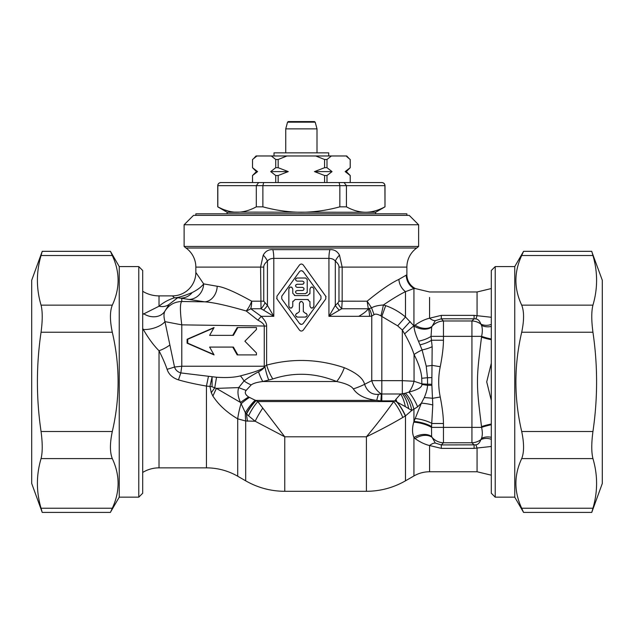 <?xml version="1.0" encoding="UTF-8"?>
<svg xmlns="http://www.w3.org/2000/svg" width="634" height="634" viewBox="0 0 634 634"><rect width="100%" height="100%" fill="white"/><g stroke="black" fill="none" stroke-linecap="round" stroke-linejoin="round"><path stroke-width="0.95" d="M592.14 252.657L602.3 280.26L602.3 483.48L591.815 512.248M523.264 251.999L523.565 251.326L591.768 251.326L592.941 255.51C597.807 272.057 597.807 288.605 592.941 305.152C591.379 311.389 591.379 320.416 592.941 332.232C597.807 365.327 597.807 398.414 592.941 431.508C591.379 443.325 591.379 452.351 592.941 458.588C597.807 475.135 597.807 491.683 592.941 508.23L591.768 512.415L523.565 512.415L514.753 497.159L514.753 266.581L495.217 266.581L491.31 270.488L491.31 493.252L495.217 497.159L495.217 266.581M592.941 458.588L521.703 458.588C513.976 475.135 513.976 491.683 521.703 508.23L523.565 512.415M521.703 458.588C524.183 452.351 524.183 443.325 521.703 431.508C513.976 398.414 513.976 365.327 521.703 332.232C524.183 320.416 524.183 311.389 521.703 305.152C513.976 288.605 513.976 272.057 521.703 255.51L523.565 251.326L514.753 266.581M514.753 497.159L495.217 497.159M491.31 317.269L474.089 315.367L474.089 318.815L441.304 318.815L435.281 320.701L431.667 327.112L431.041 336.361L432.158 346.671L431.841 384.259L432.784 404.991L431.516 427.379L431.619 436.517L435.281 443.039L441.304 444.925L475.674 444.846C477.893 444.711 479.621 442.976 480.865 439.655L481.515 438.379C482.553 435.542 482.577 431.873 481.602 427.379L481.515 426.611C476.102 383.047 476.11 380.677 481.515 337.129L481.602 336.361C482.577 331.867 482.553 328.198 481.515 325.361L480.865 324.085C479.637 320.78 477.909 319.045 475.674 318.894L474.089 318.815L471.934 320.97L443.459 320.97A15.636 15.168 135 0 0 431.952 326.47A14.067 9.835 -153.4 0 1 415.088 325.131L414.089 326.05C413.954 329.086 415.413 334.142 418.48 341.227L422.093 349.928L426.238 366.151L427.482 377.729L427.546 384.188L431.841 384.259M474.089 315.367L441.304 315.367L429.575 318.213C424.986 319.274 420.16 321.581 415.088 325.131M369.535 316.318A15.636 9.74 -90 0 0 368.314 308.75L371.595 307.902L374.076 314.654L371.762 316.057L369.535 316.318L358.765 316.318C363.75 313.45 366.928 310.929 368.314 308.75L367.126 301.19L371.595 307.902C373.838 306.396 377.769 305.414 383.388 304.97L385.67 305.651C392.755 308.076 399.365 311.849 405.483 316.968L414.089 326.05A14.067 9.684 -158.3 0 0 431.667 327.112M358.765 316.318L328.935 316.318L341.718 308.75L342.17 301.182L367.126 301.19C380.535 290.229 391.123 282.962 398.889 279.396A15.557 14.162 -114.6 0 0 405.483 291.672L413.939 288.51L415.389 288.581A15.557 15.557 157.7 0 1 406.885 274.712L406.251 275.14A15.557 15.43 -118.6 0 0 413.939 288.51L413.939 325.797A15.636 1.022 -42.3 0 0 404.603 333.864C408.993 341.567 412.148 348.454 414.05 354.525A15.636 4.018 -27.4 0 1 422.093 349.928A14.067 4.002 167.6 0 0 432.158 346.671M429.575 318.213C429.567 283.501 429.575 283.501 429.575 318.213A14.067 6.562 -121.7 0 0 435.281 320.701M441.304 315.367L441.304 318.815L443.459 320.97L443.459 336.361L431.041 336.361A14.067 4.43 165.3 0 1 418.48 341.227M491.31 324.434A14.067 11.357 -34.3 0 1 480.865 324.085A15.636 15.168 -135 0 0 471.934 320.97L471.934 336.361L481.602 336.361A14.067 2.362 12.5 0 0 491.31 338.992M398.889 279.396L406.251 275.14M189.178 299.446A15.636 14.431 -77.9 0 0 203.657 283.873L195.843 272.438A23.45 23.45 -43.3 0 1 172.393 295.888L174.445 297.79C177.354 297.932 183.258 296.197 192.157 292.575C197.713 289.738 201.541 286.837 203.657 283.873L217.216 286.267C223.406 286.877 234.897 291.846 251.682 301.182A15.636 6.815 -65.2 0 1 246.206 310.993L257.895 320.154C262.056 322.31 264.172 324.283 264.251 326.074L264.251 366.238C265.067 368.354 257.111 371.572 240.373 375.891C234.374 377.444 226.433 377.904 216.535 377.246L180.825 372.919C177.568 371.944 175.467 369.971 174.516 367.007L164.967 321.636C163.707 317.151 163.667 313.679 164.864 311.207L169.135 304.352L177.702 297.734L204.75 301.839C213.095 302.37 226.909 305.422 246.206 310.993A15.636 9.764 -26.5 0 0 250.763 308.75L261.176 316.318C264.949 320.233 266.763 323.491 266.621 326.074L266.621 365.136L264.806 366.238A19.543 3.867 78.4 0 0 268.753 380.051L262.785 381.517C257.135 382.199 253.267 383.34 251.183 384.933L246.174 390.37C244.447 392.454 245.263 394.657 248.647 396.979L257.784 401.56L284.761 436.802L284.761 491.302L366.404 491.302L366.404 436.802L284.761 436.802L255.161 421.238L245.683 420.984L237.71 418.844C226.877 412.433 218.603 404.841 212.881 396.044L211.281 392.7L209.941 386.439L206.446 386.066C195.866 384.259 186.539 382.199 178.463 379.885C172.488 377.856 168.692 374.322 167.075 369.289C165.308 364.043 162.629 357.869 159.023 350.761C153.761 345.522 148.514 338.429 143.292 329.482L142.69 328.364M368.314 308.75L341.718 308.75A11.721 6.641 51.7 0 1 337.835 303.076L338.976 301.182L342.17 301.182L342.17 267.112L339.499 255.153C337.32 251.222 334.126 249.384 329.926 249.637L272.81 249.637C268.586 249.4 265.4 251.238 263.237 255.153A11.721 6.633 -128.4 0 1 267.429 261.137C264.893 263.268 263.665 265.258 263.76 267.112L263.76 301.182L267.429 305.406L273.793 316.318L273.793 258.371C270.789 258.442 268.665 259.361 267.429 261.137L267.429 305.406A11.721 5.991 137.2 0 1 263.475 310.081L273.793 316.318L261.176 316.318A15.636 4.406 -48.1 0 1 257.895 320.154M263.237 255.153L260.566 267.112L261.018 308.75A11.721 6.641 128.3 0 0 264.893 303.076M184.122 224.761L193.497 215.378L409.231 215.378L418.614 224.761L184.122 224.761L184.122 246.436A15.636 15.636 0 0 0 186 248.013A23.45 23.45 0 0 1 195.843 267.112L263.76 267.112M186 248.013L416.736 248.013A23.45 23.45 0 0 0 406.885 267.112L406.885 274.712M416.736 248.013A15.636 15.636 0 0 0 418.614 246.436L418.614 224.761M184.122 246.436L418.614 246.436M406.885 215.378L406.885 213.816L195.843 213.816L195.843 215.378M384.878 206.858L384.917 206.835C378.363 210.409 371.952 212.208 365.675 212.255L375.621 212.255L375.621 213.816M234.025 212.113L365.675 212.255C359.367 212.2 352.956 210.393 346.433 206.835L339.848 206.835C326.748 210.409 313.925 212.208 301.364 212.255C288.755 212.2 275.925 210.393 262.88 206.835L256.302 206.835C249.748 210.409 243.337 212.208 237.061 212.255L227.115 212.255L227.115 213.816M237.061 212.255C230.752 212.2 224.341 210.393 217.819 206.835L217.819 185.675C217.977 183.805 219.007 182.758 220.909 182.552L381.827 182.552C383.728 182.758 384.759 183.805 384.917 185.675L385.004 206.835L385.004 185.675L339.848 185.675L339.848 206.835M346.433 206.835L346.433 185.675L344.111 182.552M262.88 206.835L262.88 185.675L339.848 185.675L339.079 182.552M256.302 206.835L256.302 185.675L258.624 182.552M227.115 212.255L217.731 206.835L221.591 208.681M224.396 209.83L228.668 211.17M257.578 171.608L256.421 171.608L252.514 167.701L257.578 171.608L252.514 175.515L252.538 182.552L244.7 182.552L358.036 182.552L350.222 182.552L350.198 175.515L345.332 171.719M263.657 182.552L262.88 185.675L217.731 185.675C217.898 183.797 218.944 182.75 220.854 182.552M278.16 182.552L278.16 175.515L275.735 175.515L270.694 171.608L288.256 171.608L278.16 175.515M275.735 182.552L275.735 175.515M326.993 182.552L326.993 175.515L324.568 175.515L314.472 171.608L324.568 167.701L324.568 159.491L315.756 155.972L286.972 155.972L278.16 159.491L275.735 159.491L271.328 155.972L256.944 155.972L255.589 156.907M324.568 182.552L324.568 175.515M288.256 171.608L278.16 167.701L278.16 159.491M252.514 159.491L252.514 167.701L252.538 159.491L256.944 155.972L256.033 155.972L254.004 158.167M270.694 171.608L275.735 167.701L275.735 159.491M315.756 155.972L346.703 155.972L349.001 158.397M271.328 155.972L286.972 155.972M350.222 182.552L350.222 175.515L346.315 171.608L345.332 171.497M346.774 156.638L350.198 159.491L350.198 167.701L345.15 171.608M324.568 167.701L326.993 167.701L332.042 171.608L326.993 175.515M326.993 167.701L326.993 159.491L331.4 155.972M332.042 171.608L314.472 171.608M326.993 159.491L324.568 159.491M346.315 171.608L350.222 167.701L350.222 159.491M275.735 167.701L278.16 167.701M274.007 155.972L274.007 152.849L328.721 152.849L328.721 155.972M315.201 122.164L314.448 121.585L288.288 121.585L287.535 122.164L315.201 122.164L317 128.876L285.736 128.876L285.736 152.849M339.499 255.153A11.721 6.633 -51.6 0 0 335.307 261.137C334.07 259.361 331.947 258.434 328.935 258.371L273.793 258.371A11.721 2.956 -90 0 0 272.81 249.637M374.076 314.654C375.36 313.679 377.642 314.092 380.907 315.883A15.636 0.888 -75.7 0 0 383.388 304.97C392.604 298.749 399.967 294.311 405.483 291.672L405.483 316.968L397.669 325.852L402.328 330.045L410.143 321.557M431.865 377.595A14.067 0.555 179 0 1 427.482 377.729A15.636 0.753 -4.8 0 0 421.753 378.3C421.436 371.96 418.868 364.035 414.05 354.525L414.05 381.264L402.328 380.662L402.328 330.045L404.603 333.864M421.753 378.3L421.856 383.871A15.636 0.42 2.7 0 0 427.546 384.188L427.498 385.313C427.53 388.222 426.46 392.327 424.281 397.637L421.38 403.137L413.733 422.165A14.067 4.01 -165.4 0 1 431.516 427.379L443.459 427.379L443.459 442.77L471.934 442.77L471.934 336.361L443.459 336.361L443.459 340.236C443.38 347.353 442.31 356.181 440.242 366.729C438.189 376.826 438.189 386.914 440.242 397.011C442.31 407.591 443.38 416.427 443.459 423.504L443.459 427.379L481.602 427.379A14.067 2.362 -12.5 0 1 491.31 424.748M491.31 424.035A14.067 2.282 -12.2 0 0 481.515 426.611M413.733 422.165C412.06 428.109 412.132 433.228 413.939 437.531L415.088 438.601C420.08 442.128 424.907 444.434 429.575 445.528L441.304 448.373L441.304 444.925L443.459 442.77A15.636 15.168 45 0 1 431.952 437.27A14.067 9.835 153.4 0 0 415.088 438.601M432.784 404.991A14.067 2.774 -172.3 0 0 421.38 403.137L417.624 406.838L411.791 410.452L405.483 415.888L402.78 417.457C392.216 423.702 380.091 430.153 366.404 436.802C376.493 424.788 385.591 413.043 393.682 401.56A19.543 5.492 59.5 0 1 402.78 417.457M441.304 448.373L474.089 448.373L491.31 446.471M491.31 439.299A14.067 11.357 34.3 0 0 480.865 439.655A15.636 15.168 -45 0 1 471.934 442.77L474.089 444.925L474.089 448.373M431.619 436.517A14.067 9.645 159 0 0 413.939 437.531L413.939 475.944C418.781 473.178 423.995 471.783 429.575 471.759L429.575 445.528A14.067 6.562 121.7 0 1 435.281 443.039M417.624 406.838A15.636 3.749 62 0 0 408.938 392.097A15.636 7.513 108.4 0 0 414.05 381.264L421.856 383.871L421.887 384.442C422.149 387.208 417.83 389.759 408.938 392.097L405.372 393.207A15.636 6.237 66.9 0 1 413.939 409.532L413.939 421.444A14.067 3.915 -165.5 0 1 431.619 426.571M415.397 418.575A14.067 3.701 -165.2 0 1 432.047 423.504L443.459 423.504M405.372 393.207L402.328 393.785L402.328 380.662L371.762 380.662L364.605 384.307C363.147 378.316 356.387 372.784 344.317 367.704C318.498 359.002 292.599 358.147 266.621 365.136A19.543 5.912 71.5 0 0 272.826 378.958L268.753 380.051M408.692 408.756A15.636 5.809 -105 0 0 402.328 393.785L400.593 393.991A15.636 4.795 -101.4 0 1 405.34 406.64L411.791 410.452C410.444 403.279 407.765 397.645 403.755 393.548M405.308 415.999A19.543 5.849 57.1 0 0 396.512 401.504A15.636 2.805 -105.4 0 0 395.767 399.555L394.816 400.878L405.34 406.64M395.767 399.555L395.933 399.333A15.636 2.813 -104.9 0 1 396.797 401.631A19.543 5.857 56.8 0 1 405.483 415.888L405.483 480.826L413.939 475.944M192.157 292.575A15.636 14.051 -79.7 0 1 181.776 298.035L181.776 301.499L204.75 301.839A15.636 12.434 -83.4 0 0 217.216 286.267M325.781 296.173L325.781 298.923L303.266 330.092C301.998 331.376 300.73 331.376 299.47 330.092L276.955 298.923L276.955 296.173L299.47 265.004C300.73 263.728 301.998 263.728 303.266 265.004L326.066 296.704M329.926 249.637A11.721 2.956 -90 0 0 328.935 258.371L328.935 316.318L335.307 305.406L337.835 303.076M339.261 310.081A11.721 5.991 42.8 0 1 335.307 305.406L335.307 261.137C337.827 263.237 339.047 265.234 338.976 267.112L406.885 267.112M380.907 315.883L381.819 316.437L385.67 305.651M369.265 308.615A15.636 9.835 -105.7 0 1 371.762 316.057L371.762 380.662A15.636 9.431 64.1 0 0 381.406 393.976A7.457 6.459 180 0 0 381.819 393.991L381.819 316.437L397.669 325.852M395.933 399.333L400.593 393.991L381.819 393.991L381.819 400.878A16.777 14.527 180 0 1 380.899 400.854L376.731 400.387C365.461 399.095 357.655 395.267 353.312 388.896C351.204 385.813 345.649 383.356 336.654 381.517C315.336 372.808 294.057 371.952 272.826 378.958M142.69 314.424L159.023 306.23C163.271 302.529 168.414 299.716 174.445 297.79A15.636 13.243 -109.9 0 0 177.702 297.734M172.393 295.888L159.023 295.888L159.023 306.23A15.636 12.458 -135.5 0 0 169.135 304.352M143.656 313.711A15.636 12.791 -153.6 0 0 164.864 311.207C168.771 304.978 174.405 301.736 181.776 301.499C179.969 303.147 179.977 310.937 181.784 324.862L266.621 326.074M344.317 367.704A19.543 7.14 113.1 0 1 336.654 381.517L262.785 381.517A19.543 5.278 73.7 0 1 258.537 371.801C251.793 375.423 246.959 378.482 244.035 380.979A15.636 7.164 62.1 0 0 240.373 375.891M380.899 400.854A19.543 0.539 92.7 0 1 381.406 393.976L378.443 394.3C371.817 394.879 367.205 391.543 364.605 384.307A19.543 4.359 161.1 0 1 353.312 388.896M251.183 384.933A19.543 8.535 29.8 0 1 244.035 380.979L238.677 387.604C237.306 392.01 237.94 396.971 240.563 402.487L245.374 412.805L248.583 415.872A19.543 5.872 -56.9 0 1 257.784 401.56L393.682 401.56L394.816 400.878L381.819 400.878M247.466 421.198A46.9 23.64 90.9 0 1 246.539 414.05A19.543 6.292 -53.9 0 1 256.247 400.498M248.583 415.872L255.161 421.238A19.543 3.202 -58.8 0 1 262.555 408.391M255.272 400.109A19.543 6.348 -51.3 0 0 245.374 412.805A46.9 23.196 97.3 0 0 245.683 420.984L245.683 480.826C257.792 487.744 270.813 491.239 284.761 491.302M246.357 413.859A19.543 6.324 -53.7 0 1 256.096 400.387L376.731 400.387A19.543 2.021 100.4 0 1 378.443 394.3M249.36 397.439A19.543 4.985 -36.3 0 0 240.936 403.953A46.9 18.877 110.4 0 0 237.71 418.844L237.71 476.229L245.683 480.826M159.023 295.888A31.264 31.264 0 0 1 142.69 291.283M237.71 476.229C228.026 470.697 217.605 467.9 206.446 467.852L159.023 467.852A31.264 31.264 0 0 0 142.69 472.457M143.292 329.482A15.636 6.974 164.7 0 0 164.967 321.636L181.784 324.862L181.784 366.238L264.806 366.238C264.323 367.982 262.23 369.836 258.537 371.801M167.075 369.289A15.636 2.211 164.7 0 0 174.516 367.007L181.784 366.238L180.825 372.919L178.463 379.885M159.023 467.852L159.023 350.761A15.636 5.27 157.4 0 0 169.69 345.102M206.446 467.852L206.446 386.066L208.412 376.572M209.941 386.439L212.113 376.858L212.073 386.764A46.9 2.853 -171.3 0 1 209.941 386.439M246.174 390.37A19.543 2.615 18.9 0 1 238.677 387.604L216.408 388.38L214.736 387.842L216.535 377.246M211.281 392.7A46.9 0.452 125.4 0 0 214.736 387.842L212.073 386.764M248.647 396.979A19.543 4.684 -32.9 0 0 240.563 402.487L216.408 388.38A46.9 1.173 114.9 0 0 212.881 396.044M187.085 343.176L187.085 339.269L214.062 327.548L209.616 335.362L232.733 335.362L237.187 327.548L256.453 327.548L256.453 329.498L244.898 341.227L256.453 352.948L256.453 354.905L237.187 354.905L232.733 347.083L209.616 347.083L214.062 354.905L187.085 343.176L187.735 343.176L187.735 339.269L213.848 327.921M187.085 339.269L187.735 339.269M232.733 335.362L233.383 335.362L237.837 327.548L256.453 327.548M256.453 354.905L237.837 354.905L233.383 347.083L232.733 347.083M213.848 354.525L187.735 343.176M142.69 270.488L142.69 493.252L138.783 497.159L138.783 266.581L142.69 270.488M41.86 511.083L41.059 508.23C36.193 491.683 36.193 475.135 41.059 458.588C42.621 452.351 42.621 443.325 41.059 431.508C36.193 398.414 36.193 365.327 41.059 332.232C42.621 320.416 42.621 311.389 41.059 305.152L112.297 305.152C120.024 288.605 120.024 272.057 112.297 255.51L110.435 251.326L119.247 266.581L138.783 266.581M119.247 266.581L119.247 497.159L138.783 497.159M110.736 511.741L119.247 497.159M41.059 305.152C36.193 288.605 36.193 272.057 41.059 255.51L42.185 251.492M112.297 305.152C109.817 311.389 109.817 320.416 112.297 332.232C120.024 365.327 120.024 398.414 112.297 431.508C109.817 443.325 109.817 452.351 112.297 458.588C120.024 475.135 120.024 491.683 112.297 508.23L110.435 512.415L42.232 512.415L31.7 483.48L31.7 280.26L42.232 251.326L110.435 251.326M263.76 301.182L251.682 301.182A15.636 7.362 -90 0 1 250.763 308.75L261.018 308.75L263.475 310.081M303.266 330.092C301.998 331.376 300.73 331.376 299.47 330.092M276.955 298.923L276.67 298.392M299.47 265.004C300.73 263.728 301.998 263.728 303.266 265.004M320.955 296.173L303.266 271.685C301.998 270.401 300.73 270.401 299.47 271.685L281.773 296.173L281.773 298.923L299.47 323.419C300.73 324.695 301.998 324.695 303.266 323.419L320.955 298.923L320.955 296.173L303.266 271.685L301.554 270.718M281.773 298.923L299.47 323.419L301.182 324.378M281.773 296.173L299.47 271.685M303.266 323.419L320.955 298.923M309.963 301.847L307.617 299.502L295.111 299.502L292.765 301.847L292.765 306.151C291.466 308.663 290.166 308.663 288.858 306.151L288.858 288.953C290.166 286.433 291.466 286.433 292.765 288.953L292.765 293.249L295.111 295.595L307.617 295.595L309.963 293.249L309.963 288.953C311.27 286.433 312.57 286.433 313.87 288.953L313.87 306.151C312.57 308.663 311.27 308.663 309.963 306.151L309.947 301.53M297.457 313.18L299.414 311.619L299.414 303.409C300.714 300.888 302.014 300.888 303.321 303.409L303.321 311.619L305.279 313.18C307.799 314.488 307.799 315.787 305.279 317.087L297.457 317.087C294.937 315.787 294.937 314.488 297.457 313.18L296.553 313.402M307.228 292.076L305.667 293.637L297.069 293.637C295.048 292.599 295.048 291.553 297.069 290.515L302.537 290.515C304.558 289.476 304.558 288.43 302.537 287.384L297.069 287.384C295.048 286.346 295.048 285.3 297.069 284.262L302.537 284.262C304.558 283.216 304.558 282.178 302.537 281.131L297.069 281.131C295.048 280.093 295.048 279.047 297.069 278.009L305.667 278.009L307.228 279.57L307.228 292.076M308.354 299.62L307.617 299.502M292.845 301.245L292.765 301.847M291.949 307.736L291.03 308.092M290.626 308.092L289.73 307.767M289.373 287.63L290.602 287.012M291.03 287.012L291.949 287.361M294.382 295.476L295.111 295.595M309.883 293.851L309.963 293.249M310.787 287.361L311.698 287.012M312.11 287.004L313.006 287.329M313.362 307.466L312.134 308.092M311.698 308.092L310.787 307.736M297.457 317.087L296.308 316.715M299.414 303.409L300.144 301.887M300.524 301.649L300.928 301.507M301.364 301.459L301.8 301.507M305.279 313.18L306.428 313.561M306.182 316.865L305.279 317.087M307.221 292.234L307.054 292.797M295.809 291.157L297.069 290.515M302.537 290.515L303.567 290.126M303.821 288.058L302.537 287.384M295.809 284.904L297.069 284.262M302.537 284.262L303.567 283.873M303.821 281.805L302.537 281.131M295.809 278.651L297.069 278.009M424.281 397.637A14.067 1.759 -176.8 0 1 432.594 398.303L440.242 397.011M420.112 344.833A14.067 4.248 164.2 0 0 431.596 340.236L443.459 340.236M440.242 366.729L432.198 365.366A14.067 2.108 175.2 0 1 426.238 366.151M491.31 339.705A14.067 2.282 12.2 0 1 481.515 337.129M491.31 400.49L486.722 381.874L491.31 363.242M592.941 508.23L521.703 508.23M592.941 255.51L521.703 255.51M592.941 305.152L521.703 305.152M592.941 332.232L521.703 332.232M592.941 431.508L521.703 431.508M475.674 318.894A14.067 1.942 -82.7 0 0 477.069 315.534L477.069 291.981L491.31 288.549M429.575 297.425L429.575 300.373M429.575 303.979L429.575 308.172M491.31 326.447A14.067 10.913 -20.8 0 1 481.515 325.361M338.976 301.182L338.976 267.112M491.31 437.294A14.067 10.913 20.8 0 0 481.515 438.379M491.31 475.191L477.069 471.759L477.069 448.206A14.067 1.942 82.7 0 0 475.674 444.846M41.059 255.51L112.297 255.51M41.059 508.23L112.297 508.23M41.059 332.232L112.297 332.232M41.059 431.508L112.297 431.508M41.059 458.588L112.297 458.588M421.887 384.442A15.636 0.642 8 0 0 427.498 385.313L431.857 385.321M477.069 291.981L429.575 291.981L415.389 288.581M195.843 267.112L195.843 272.438M375.621 212.255L385.004 206.835M385.004 185.675C384.838 183.797 383.792 182.75 381.874 182.552M217.731 206.835L217.731 185.675M252.514 182.552L252.514 175.515L256.421 171.608M317 128.876L317 152.849M287.535 122.164L285.736 128.876M477.069 471.759L429.575 471.759M366.404 491.302C380.352 491.239 393.373 487.744 405.483 480.826"/></g></svg>
